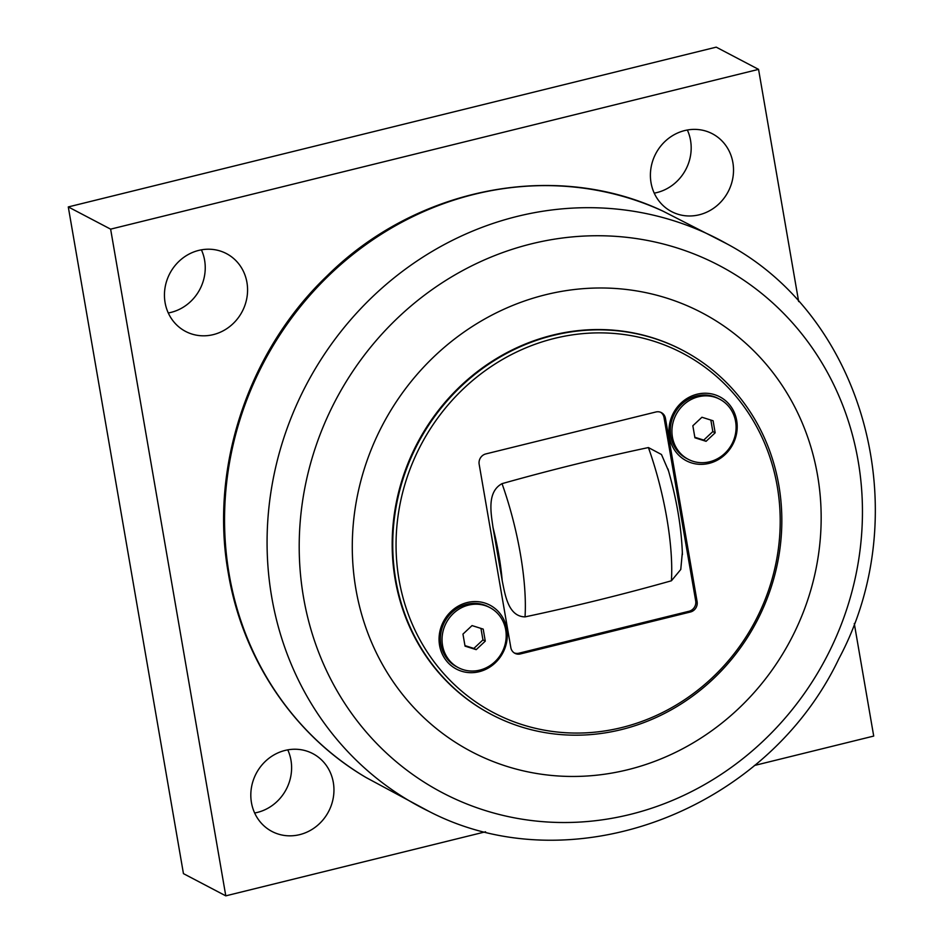 <?xml version="1.0" encoding="UTF-8"?>
<svg xmlns="http://www.w3.org/2000/svg" width="943" height="943" viewBox="0 0 943 943"><rect width="100%" height="100%" fill="white"/><g stroke="black" fill="none" stroke-linecap="round" stroke-linejoin="round"><path stroke-width="1.41" d="M694.92 437.788L692.846 425.764L701.934 417.254L713.097 420.767L715.171 432.802L706.083 441.312L694.92 437.788M694.838 437.269L703.749 440.086L712.825 431.576L710.845 420.059M706.083 441.312L703.749 440.086M715.171 432.802L712.825 431.576M672.418 437.069A33.913 31.555 -62.3 0 1 685.455 403.203A33.913 31.555 -62.3 0 1 719.768 399.243A33.913 31.555 -62.3 0 1 735.599 421.497A33.913 31.555 -62.3 0 1 722.562 455.351A33.913 31.555 -62.3 0 1 688.249 459.312A33.913 31.555 -62.3 0 1 672.418 437.069M688.249 459.312L686.61 458.451A33.913 31.555 -62.3 0 1 670.779 436.208A33.913 31.555 -62.3 0 1 683.816 402.355A33.913 31.555 -62.3 0 1 718.13 398.394L719.768 399.243M465.04 646.132L462.954 634.097L472.042 625.586L483.205 629.111L485.28 641.134L476.203 649.644L465.04 646.132M464.946 645.613L473.857 648.419L482.946 639.908L480.954 628.403M476.203 649.644L473.857 648.419M485.28 641.134L482.946 639.908M442.538 645.413A33.913 31.555 -62.3 0 1 455.563 611.547A33.913 31.555 -62.3 0 1 489.877 607.587A33.913 31.555 -62.3 0 1 505.707 629.83A33.913 31.555 -62.3 0 1 492.67 663.695A33.913 31.555 -62.3 0 1 458.357 667.656A33.913 31.555 -62.3 0 1 442.538 645.413M458.357 667.656L456.718 666.795A33.913 31.555 -62.3 0 1 440.9 644.552A33.913 31.555 -62.3 0 1 453.937 610.687A33.913 31.555 -62.3 0 1 488.238 606.726L489.877 607.587M545.702 294.711A247.856 230.611 117.7 0 0 355.9 589.139A247.856 230.611 117.7 0 0 627.743 769.736A247.856 230.611 117.7 0 0 817.546 475.296A247.856 230.611 117.7 0 0 545.702 294.711M491.433 714.499A205.68 191.37 -62.3 0 1 491.15 714.346A205.68 191.37 -62.3 0 1 394.94 510.08A205.68 191.37 -62.3 0 1 552.681 335.13A205.68 191.37 -62.3 0 1 682.296 350.089A205.68 191.37 -62.3 0 1 682.567 350.242M168.278 312.97A43.944 40.891 117.7 0 0 201.413 249.836M198.737 250.402A43.944 40.891 -62.3 0 1 226.426 253.596A43.944 40.891 -62.3 0 1 246.983 297.245A43.944 40.891 -62.3 0 1 213.283 334.624A43.944 40.891 -62.3 0 1 185.594 331.429A43.944 40.891 -62.3 0 1 165.037 287.78A43.944 40.891 -62.3 0 1 198.737 250.402M254.645 812.996A43.944 40.891 117.7 0 0 287.78 749.862M285.104 750.428A43.944 40.891 -62.3 0 1 312.805 753.622A43.944 40.891 -62.3 0 1 333.362 797.271A43.944 40.891 -62.3 0 1 299.65 834.649A43.944 40.891 -62.3 0 1 271.961 831.455A43.944 40.891 -62.3 0 1 251.404 787.806A43.944 40.891 -62.3 0 1 285.104 750.428M654.23 193.138A43.944 40.891 117.7 0 0 687.353 130.004M684.689 130.57A43.944 40.891 -62.3 0 1 712.378 133.765A43.944 40.891 -62.3 0 1 732.935 177.402A43.944 40.891 -62.3 0 1 699.235 214.792A43.944 40.891 -62.3 0 1 671.546 211.586A43.944 40.891 -62.3 0 1 650.988 167.948A43.944 40.891 -62.3 0 1 684.689 130.57M758.561 69.369L716.22 47.15L68.285 206.93L110.626 229.149L758.561 69.369L798.662 301.571M854.275 623.5L873.713 736.07L754.365 765.504M485.562 831.785L225.79 895.85L110.626 229.149M68.285 206.93L183.449 873.631L225.79 895.85M514.194 652.898A8.699 8.086 117.7 0 0 518.956 653.193L689.038 611.253A8.699 8.086 117.7 0 0 695.698 600.927L664.025 417.584A8.699 8.086 117.7 0 0 660.654 412.28M682.355 552.398L680.763 569.489L671.416 580.782C622.91 594.455 574.11 606.49 525.039 616.887C508.159 616.557 505.094 594.656 502.23 580.841L493.024 527.55C491.079 513.499 486.635 491.94 502.03 483.653C550.535 469.991 599.324 457.956 648.407 447.56L661.479 454.514L668.563 470.993M689.038 611.253L690.453 611.995L520.371 653.935A8.699 8.086 117.7 0 1 514.89 653.31A8.699 8.086 117.7 0 1 510.823 647.605L479.162 464.262A8.699 8.086 117.7 0 1 485.822 453.925L655.904 411.985A8.699 8.086 117.7 0 1 661.385 412.621A8.699 8.086 117.7 0 1 665.44 418.327L697.113 601.669L695.698 600.927M690.453 611.995A8.699 8.086 117.7 0 0 697.113 601.669M621.743 727.56A203.075 188.942 -62.3 0 1 407.553 476.05A203.075 188.942 -62.3 0 1 735.104 395.282A203.075 188.942 -62.3 0 1 621.743 727.56M669.471 437.08A36.093 33.583 -62.3 0 1 697.101 394.209A36.093 33.583 -62.3 0 1 736.683 420.507A36.093 33.583 -62.3 0 1 709.053 463.378A36.093 33.583 -62.3 0 1 669.471 437.08M439.579 645.425A36.093 33.583 -62.3 0 1 467.221 602.542A36.093 33.583 -62.3 0 1 506.804 628.84A36.093 33.583 -62.3 0 1 479.162 671.711A36.093 33.583 -62.3 0 1 439.579 645.425M621.331 729.611A205.68 191.37 117.7 0 0 779.071 554.661A205.68 191.37 117.7 0 0 682.85 350.395A205.68 191.37 117.7 0 0 553.246 335.425A205.68 191.37 117.7 0 0 395.506 510.375A205.68 191.37 117.7 0 0 491.716 714.641A205.68 191.37 117.7 0 0 621.331 729.611M531.546 243.813A297.74 277.03 -62.3 0 1 858.106 460.75A297.74 277.03 -62.3 0 1 630.113 814.446A297.74 277.03 -62.3 0 1 303.552 597.508A297.74 277.03 -62.3 0 1 531.546 243.813M271.749 597.261A320.632 298.318 117.7 0 0 429.077 811.44C571.364 885.135 766.282 811.357 838.881 658.733C916.867 512.992 865.191 317.555 726.912 243.848A320.632 298.318 117.7 0 0 517.283 216.383A320.632 298.318 117.7 0 0 271.749 597.261M429.077 811.44L366.002 777.492A320.125 297.847 -62.3 0 1 229.22 574.582A320.125 297.847 -62.3 0 1 474.353 194.305A320.125 297.847 -62.3 0 1 663.141 211.232L726.912 243.848M664.025 417.584L665.44 418.327M520.371 653.935L518.956 653.193M648.407 447.56A125.395 35.457 76.1 0 1 671.416 580.782M493.024 527.55A107.997 30.541 76.1 0 1 502.23 580.841M525.039 616.887A125.395 35.457 -103.9 0 0 502.03 483.653M663.141 211.232C555.498 159.956 416.24 187.127 326.82 276.146C248.044 351.456 209.311 468.317 228.383 573.603C242.74 659.192 293.968 735.281 366.002 777.492M682.414 554.696C681.565 528.033 676.744 499.448 667.974 468.954"/></g></svg>
